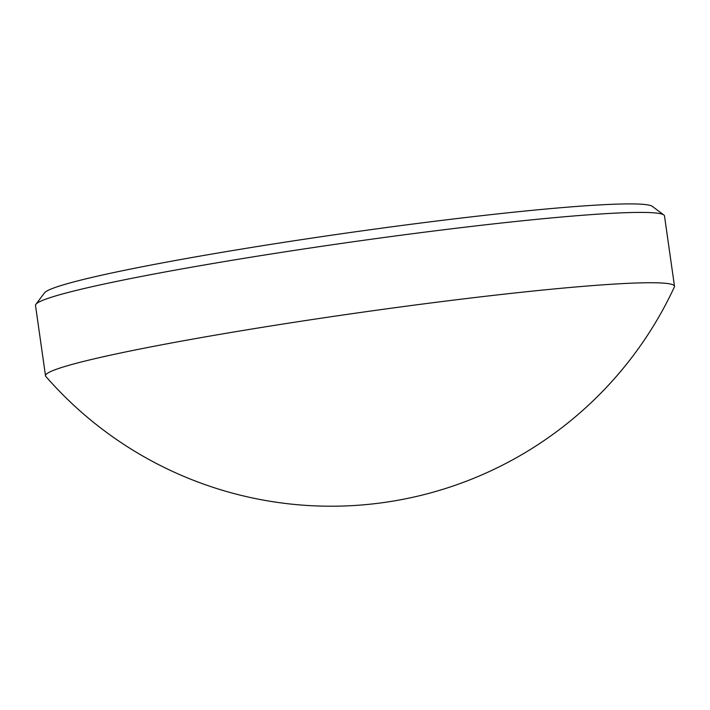 <?xml version="1.0" encoding="UTF-8"?>
<svg xmlns="http://www.w3.org/2000/svg" width="710" height="710" viewBox="0 0 710 710"><rect width="100%" height="100%" fill="white"/><g stroke="black" fill="none" stroke-linecap="round" stroke-linejoin="round"><path stroke-width="1.06" d="M35.873 304.333L44.499 292.884A307.501 17.697 -8.1 0 1 307.687 238.72A307.501 17.697 -8.1 0 1 637.66 204.027A307.501 17.697 -8.1 0 1 652.348 206.379L663.814 214.961A317.663 18.282 171.9 0 0 648.647 212.538A317.663 18.282 171.9 0 0 307.767 248.376A317.663 18.282 171.9 0 0 35.873 304.333A317.663 18.282 171.9 0 0 35.5 305.451L45.511 375.776A317.663 18.282 171.9 0 0 45.822 376.424A378.377 378.377 0 0 0 674.376 286.964A317.663 18.282 171.9 0 0 674.5 286.254A317.663 18.282 171.9 0 0 658.658 282.864A317.663 18.282 171.9 0 0 308.806 320.059A317.663 18.282 171.9 0 0 45.511 375.776M674.5 286.254L664.489 215.929A317.663 18.282 171.9 0 0 663.814 214.961"/></g></svg>

